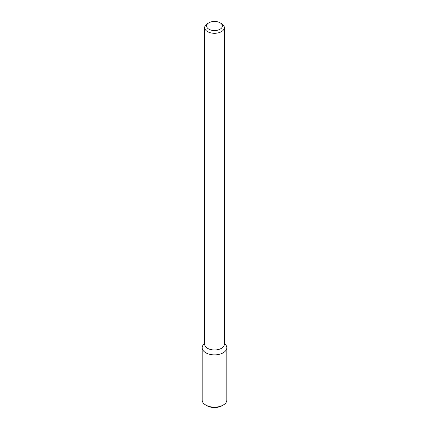 <?xml version="1.0" encoding="UTF-8"?>
<svg xmlns="http://www.w3.org/2000/svg" width="429" height="429" viewBox="0 0 429 429"><rect width="100%" height="100%" fill="white"/><g stroke="black" fill="none" stroke-linecap="round" stroke-linejoin="round"><path stroke-width="0.64" d="M226.812 347.763A12.312 7.111 180 0 0 225.74 344.857L224.351 343.066L225.74 344.857A12.312 7.111 180 0 1 223.209 352.788A12.312 7.111 180 0 1 207.518 353.619A12.312 7.111 180 0 1 203.26 344.857A12.312 7.111 180 0 0 202.188 347.763L202.188 400.048A12.312 7.111 180 0 0 205.791 405.073A12.312 7.111 180 0 0 223.209 405.073L223.209 405.073A12.312 7.111 180 0 0 226.812 400.048L226.812 347.763A12.312 7.111 180 0 1 223.209 352.788A12.312 7.111 180 0 1 209.786 354.333A12.312 7.111 180 0 1 202.188 347.763M221.466 348.3A9.851 5.69 180 0 1 210.73 349.533A9.851 5.69 180 0 1 204.649 344.278A9.851 5.69 180 0 0 210.73 349.533A9.851 5.69 180 0 0 221.466 348.3A9.851 5.69 180 0 0 224.351 344.278A9.851 5.69 180 0 1 221.466 348.3M221.466 31.633A9.851 5.69 180 0 1 210.73 32.861A9.851 5.69 180 0 1 204.649 27.612A9.851 5.69 180 0 1 207.534 23.59A9.851 5.69 180 0 0 204.649 27.612L204.649 344.278L204.649 27.612A9.851 5.69 180 0 0 210.73 32.861A9.851 5.69 180 0 0 221.466 31.633A9.851 5.69 180 0 0 224.351 27.612A9.851 5.69 180 0 1 221.466 31.633M221.466 23.59A9.851 5.69 180 0 1 224.351 27.612L224.351 344.278L224.351 27.612A9.851 5.69 180 0 0 221.466 23.59L220.072 22.785A7.883 4.553 180 0 1 220.072 29.22A7.883 4.553 180 0 1 208.928 29.22A7.883 4.553 180 0 1 208.928 22.785A7.883 4.553 180 0 1 220.072 22.785A7.883 4.553 180 0 1 220.072 29.22A7.883 4.553 180 0 1 208.928 29.22A7.883 4.553 180 0 1 208.928 22.785A7.883 4.553 180 0 1 220.072 22.785L221.466 23.59M222.045 405.743L223.209 405.073L222.045 405.743A10.671 6.162 180 0 1 206.955 405.743L205.791 405.073M204.649 343.066L203.26 344.857L204.649 343.066M208.928 22.785L207.534 23.59L208.928 22.785"/></g></svg>
